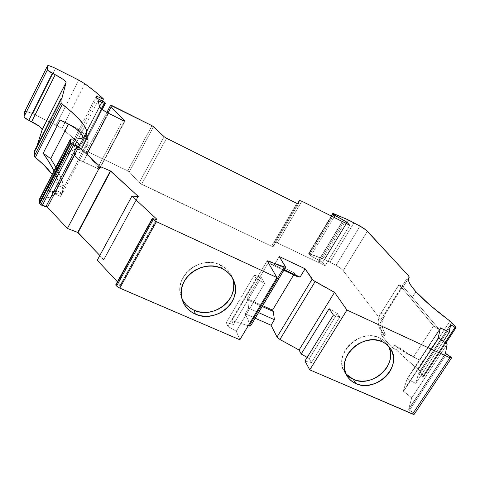 <?xml version="1.0" encoding="UTF-8"?>
<svg xmlns="http://www.w3.org/2000/svg" width="480" height="480" viewBox="0 0 480 480"><rect width="100%" height="100%" fill="white"/><g stroke="black" fill="none" stroke-linecap="round" stroke-linejoin="round"><path stroke-width="0.36" stroke-dasharray="2.4 1.8" d="M415.926 291.726L412.308 297.384L407.982 292.314L439.452 329.772L412.308 297.384L415.926 291.726L412.308 297.384L439.452 329.772L419.64 360.096L407.862 353.538L398.004 346.872L396.228 349.632C402.258 355.788 409.632 362.382 418.35 369.414L450 321.066L418.35 369.414L423.57 375.678L455.688 326.832L423.57 375.678L423.696 376.794L455.922 327.798M388.71 346.62L386.43 343.092L383.364 340.158L379.626 337.926L382.494 341.844L379.626 337.926C360.822 328.044 333.636 353.022 343.824 370.566L345.966 373.89C330.732 357.426 358.866 327.042 379.626 337.926L375.36 336.492L370.734 335.922L365.928 336.234L361.128 337.422L356.526 339.444L352.308 342.21L348.642 345.618L345.66 349.536L343.494 353.796L342.216 358.236L341.874 362.682L342.48 366.954L343.992 370.896L346.362 374.358M438.594 337.8L403.554 391.332L438.594 337.8L403.554 391.332L411.756 397.83L408.582 409.278L445.494 353.322L408.672 409.53L445.608 353.538L408.672 409.53L409.488 410.25L446.466 354.228L409.488 410.25L413.46 412.818L450.54 356.79L413.46 412.818L414.372 413.802L413.46 412.818L450.54 356.79M343.578 221.85L319.014 262.416L317.778 262.212L319.014 262.416L343.578 221.85L319.014 262.416L317.778 262.212L342.378 221.556L317.802 262.236L342.408 221.574M74.466 149.556L66.444 152.832L73.938 155.214L80.52 151.956L85.11 148.404L87.702 144.63L88.236 140.778L88.068 139.842L83.166 137.466L82.878 141.696L79.968 145.788L74.466 149.556L79.968 145.788L82.578 142.392L83.226 137.754C84.258 143.622 78.666 148.65 66.444 152.832L73.938 155.214L54.216 193.248L58.974 194.034L62.1 193.122L60.372 196.446L61.908 194.238L62.802 189.66L88.236 140.778L87.702 144.63L85.11 148.404L80.52 151.956L73.938 155.214L54.216 193.248L47.178 190.176L53.082 191.496L56.916 190.752L55.188 194.082L60.372 196.446L62.286 193.344L62.802 189.66L88.236 140.778L88.068 139.842L83.166 137.466L88.068 139.842L86.004 135.798L88.236 140.778C88.836 146.118 84.066 150.93 73.938 155.214L54.216 193.248L47.178 190.176C51.81 191.742 55.056 191.934 56.916 190.752L53.082 191.496L47.178 190.176L66.444 152.832L74.466 149.556M232.854 279.132L230.976 274.71L228.168 270.762L224.532 267.456L220.2 264.912L221.79 268.434L220.2 264.912C201.498 255.264 175.224 274.62 180.486 294.048L181.74 298.032L180.096 291.594L180.132 286.686L181.206 281.796L183.288 277.122L186.294 272.85L190.116 269.142L194.598 266.154L199.566 264.006L204.816 262.782L210.15 262.53L215.346 263.25L220.2 264.912C199.692 254.256 171.996 278.268 181.74 298.032M152.676 218.502L116.22 284.748L152.676 218.502L116.22 284.748L115.818 284.76L120.072 285.432L156.444 219.486L120.072 285.432L120.558 285.348L120.366 284.904L156.45 219.492L120.366 284.904L117.42 281.76L120.366 284.904L156.45 219.492L120.072 285.432L120.552 285.348L117.42 281.76M96.876 98.184L72.822 144.75L78.456 147.45L102.528 101.022L78.456 147.45L80.94 149.304L78.456 147.45L102.528 101.022M105.09 102.816L80.94 149.304L105.09 102.816L80.94 149.304L81.042 150.15L105.27 103.524L81.042 150.15L79.896 150.03L81.036 150.204L105.27 103.524M349.698 225.27L325.074 265.77L319.014 262.416L325.074 265.77L349.698 225.27L325.074 265.77L322.584 262.35L346.248 223.344L322.584 262.35L310.794 255.822L333.96 217.332L310.794 255.822L309.552 254.862L310.794 255.822L333.96 217.332M456 327.354L423.822 376.272L456 327.354L423.822 376.272L423.57 375.678L455.688 326.832M83.382 124.308L72.822 144.75L78.456 147.45L72.822 144.75L72.6 142.236L72.822 144.75L83.382 124.308M96.414 96.096L72.6 142.236L72.822 144.75M332.55 216.624L309.552 254.862L332.55 216.624L309.552 254.862L308.724 253.686L331.356 216.03L308.658 253.536L309.246 253.566L308.67 253.5L331.356 216.03M445.074 342.558L422.766 376.494L423.696 376.794L423.822 376.272L423.606 376.848L422.766 376.494L445.074 342.558L422.766 376.494L423.684 376.812L445.836 343.122M451.524 357.708L414.252 414.228M283.824 270.288L271.284 264.42L283.824 270.288L271.284 264.42L269.316 261.06L247.08 298.686L262.692 305.694L247.08 298.686L247.71 300.006L262.212 306.504L247.71 300.006L248.598 308.184L258.564 312.618L248.598 308.184L245.25 313.824L255.216 318.234L245.25 313.824L250.644 325.866M382.824 328.932L385.422 334.128L381.702 332.418L379.056 327.102L378.096 322.11L378.72 317.574L380.796 313.548L385.074 314.22L384.9 315.612L382.602 319.674L381.918 324.096L382.824 328.932L381.918 324.096L382.602 319.674L384.762 315.822L380.814 321.882C378.93 324.552 380.142 329.148 384.444 335.664L385.422 334.128L382.824 328.932M181.74 298.038L183.102 300.72M82.476 123.096L72.6 142.236L79.704 145.122L72.6 142.236L82.476 123.096M65.04 122.406L61.884 128.574L55.974 125.022L61.884 128.574L65.04 122.406L61.884 128.574L71.838 136.896L79.65 144.666L103.392 98.874L79.704 145.122L102.558 101.04L79.704 145.122L72.6 142.236M101.28 108.858L79.896 150.03L101.28 108.858L79.896 150.03L73.854 147.594L98.142 100.632M99.576 106.968L74.55 155.232C75.198 156.99 78.084 159.162 83.202 161.742L108.498 113.274L83.202 161.742L97.392 168.468L122.736 120.366L97.392 168.468L99.726 168.978L99.54 168.522L124.566 121.08L99.54 168.522L86.784 153.654L86.49 151.518L106.872 112.428L86.49 151.518L88.014 151.812L86.496 151.458L106.872 112.428M348.612 220.062L324.678 259.512L348.612 220.062L324.678 259.512L330.042 262.092L353.982 222.768L330.042 262.092L336.048 265.362L360.036 226.11L336.048 265.362L340.368 268.104L343.17 270.636C341.796 269.016 339.42 267.258 336.048 265.362L360.036 226.11M384.444 335.664L380.724 333.954L384.444 335.664L385.422 334.128C380.994 326.808 380.772 320.7 384.762 315.822L381.246 321.354C378.78 323.91 379.842 328.68 384.444 335.664L380.724 333.954C383.442 338.016 387.312 342.648 392.322 347.85L394.098 345.084L402.906 351.138L413.334 357.102L433.584 325.986L407.532 294.348L399.006 284.706L380.796 313.548L399.036 284.73L402.636 286.53L385.074 314.22L384.834 315.72L381.246 321.354L380.778 319.77L408.618 275.868L380.778 319.77L381.33 320.736L380.07 323.664L380.184 326.838L381.63 330.852L384.444 335.664L385.422 334.128L381.702 332.418C377.226 324.996 376.926 318.708 380.796 313.548L385.074 314.22L384.9 315.612M451.794 322.614L420.036 371.058L451.794 322.614L420.036 371.058L418.35 369.414L450 321.066M422.766 376.494L419.304 374.292L422.766 376.494L419.304 374.292L450.138 327.282L419.304 374.292L418.38 373.968L450.564 324.882L418.374 373.986L415.764 383.4L407.412 379.152L440.226 328.92M339.78 316.998L311.442 362.592L309.276 358.65L337.344 313.386L339.78 316.998L311.442 362.592L309.276 358.65L337.344 313.386L329.154 308.658L337.344 313.386L339.78 316.998L333.396 315.054L339.78 316.998L311.442 362.592L309.276 358.65L307.164 357.432L309.276 358.65L337.344 313.386L339.78 316.998L333.396 315.054M262.692 305.694L247.08 298.686L269.316 261.06L294.804 273.018L293.676 274.902L294.804 273.018L269.316 261.06L271.284 264.42L274.218 264.984L279.222 256.536L274.218 264.984L271.284 264.42L269.316 261.06L294.804 273.018L296.982 276.45M81.942 131.844L86.004 135.798L81.942 131.844L76.02 127.926L81.942 131.844M68.46 124.104L76.02 127.926L68.484 124.056C79.83 129.168 86.358 134.43 88.068 139.842M59.334 173.964L55.878 167.25L62.016 180.408L59.334 173.964M39.498 199.062L40.374 198.696L71.154 138.948L40.374 198.696L49.404 197.226L55.188 194.082L60.372 196.446L62.1 193.122L56.916 190.752L62.1 193.122L58.974 194.034L54.216 193.248C57.936 194.334 60.564 194.292 62.1 193.122L60.372 196.446C62.112 194.574 62.922 192.312 62.802 189.66L62.55 187.602L63.504 185.772L62.016 180.408L63.504 185.772L58.626 183.522L56.928 177.612L53.982 170.934L56.928 177.612L58.626 183.522C58.014 180.102 56.466 175.896 53.994 170.91M408.528 278.364L403.128 286.71L407.982 292.314L403.206 286.746L408.528 278.364L403.212 286.752L402.636 286.53L385.074 314.22L380.796 313.548L380.394 314.124L378.72 317.574L378.096 322.11L379.056 327.102L381.702 332.418L380.724 333.954L381.702 332.418L380.724 333.954L385.656 340.476L392.322 347.85L394.098 345.084L398.004 346.872L407.862 353.538L419.64 360.096C411.15 355.758 403.938 351.348 398.004 346.872L396.228 349.632L406.278 359.19L418.35 369.414C409.632 362.382 402.258 355.788 396.228 349.632L392.322 347.85L396.228 349.632L398.004 346.872L394.098 345.084C399.432 349.152 405.84 353.154 413.334 357.102L433.584 325.986C410.466 297.768 398.946 284.016 399.036 284.73L407.532 294.348L433.584 325.986L439.452 329.772L419.64 360.096L413.334 357.102L402.906 351.138L394.098 345.084L398.004 346.872M248.244 325.728L231.834 320.64L267.168 260.772L231.834 320.64L248.244 325.728L231.834 320.64L233.448 324.48L226.314 322.572L254.25 275.148L226.314 322.572L227.844 326.346L256.044 278.556L254.25 275.148L226.314 322.572L227.844 326.346L236.274 331.224L239.868 339.78L236.274 331.224L264.6 283.5L256.044 278.556L254.25 275.148L261.288 277.398L233.448 324.48L226.314 322.572L227.844 326.346L256.044 278.556L254.25 275.148L261.288 277.398L264.6 283.5L256.044 278.556L227.844 326.346L236.274 331.224L264.6 283.5L256.044 278.556M220.2 264.912C226.164 267.756 230.256 272.112 232.47 277.974C230.256 272.112 226.164 267.756 220.2 264.912L221.79 268.434M138.264 196.422L103.884 259.764L138.264 196.422L103.884 259.764L97.254 260.274L103.59 259.74L137.982 196.368M71.154 138.948L40.374 198.696L39.48 199.092L40.374 198.696C47.466 198.27 52.398 196.728 55.188 194.082L60.372 196.446M88.236 140.778L62.802 189.66L62.55 187.602L63.504 185.772L58.626 183.522L57.672 185.364L55.374 179.328L52.194 174.402C55.188 178.44 57.018 182.094 57.672 185.364L58.626 183.522L63.504 185.772C62.604 180.972 60.066 174.798 55.884 167.238M62.802 189.66L62.55 187.602L57.672 185.364L58.626 183.522M34.644 150.642L61.266 98.694L34.692 150.588L35.634 150.252L61.812 98.592L35.646 150.216L36.984 146.022L35.646 150.216L61.812 98.592M24.6 111.744L27.048 111.642L32.724 113.784L55.482 68.358L32.724 113.784C28.158 111.678 25.446 111.006 24.588 111.774M55.482 68.358L32.724 113.784L55.974 125.022L78.816 80.148M84.81 83.718L65.052 122.37M107.988 113.016L86.784 153.654L86.49 151.518L86.784 153.654L107.988 113.016L86.784 153.654L99.54 168.522L124.566 121.08M112.098 105.66L88.014 151.812L112.098 105.66L88.014 151.812L127.776 170.85L151.986 125.682L127.776 170.85L129.318 171.87L127.776 170.85L151.986 125.682M153.558 126.69L129.318 171.87L153.558 126.69L129.318 171.87L139.236 182.748L141.606 184.326L166.56 138.27L141.606 184.326L271.596 246.204L273.192 246.57L298.368 203.862L273.204 246.546L274.752 242.244L297.48 203.676L274.752 242.244L277.29 242.85L274.752 242.244L297.48 203.676M86.49 151.518L88.014 151.812L127.776 170.85L129.318 171.87L139.236 182.748L164.136 136.716L139.236 182.748L139.644 183.12L271.596 246.204L273.204 246.546L274.752 242.244L277.29 242.85L317.802 262.236L342.378 221.556M296.826 203.376L271.596 246.204L296.826 203.376L271.596 246.204L273.204 246.546L298.368 203.862L273.192 246.57M301.854 201.222L277.29 242.85L301.854 201.222L277.29 242.85L317.778 262.212M333.33 213.504L309.246 253.566L333.33 213.504L309.246 253.566L322.884 258.732L346.824 219.228M330.042 262.092L322.884 258.732L336.048 265.362L330.042 262.092L353.982 222.768M367.374 231.222L343.17 270.636L367.374 231.222L343.17 270.636L380.778 319.77L408.618 275.868M413.334 357.102L419.64 360.096L439.452 329.772L433.584 325.986L413.334 357.102L419.64 360.096M380.796 313.548L399.036 284.73L402.636 286.53L385.074 314.22M443.388 341.328L415.764 383.4L407.082 378.966L415.764 383.4L443.388 341.328L415.764 383.4L418.374 373.986L450.564 324.882L418.38 373.968L415.764 383.4M440.472 327.852L407.082 378.966L440.472 327.852L407.082 378.966L403.224 391.098L438.252 337.572M407.412 379.152L407.082 378.966L403.224 391.098L411.756 397.83L447.144 344.082L411.756 397.83L408.582 409.278L413.46 412.818L409.488 410.25L446.466 354.228M379.626 337.926C383.484 339.726 386.394 342.402 388.356 345.942L387.894 345.144C385.926 341.982 383.172 339.576 379.626 337.926L382.494 341.844M304.968 360.972L311.442 362.592M271.284 264.42L274.218 264.984L284.196 269.658M413.46 412.818L414.282 414.15L451.482 357.99M115.734 284.82L120.072 285.432L120.366 284.904M103.59 259.74L99.84 255.498L103.884 259.764L97.254 260.274M63.504 185.772L62.55 187.602L57.672 185.364C57.018 182.094 55.188 178.44 52.194 174.402M61.266 98.694L35.01 150.504L35.646 150.216L36.984 146.022M24.678 111.642C25.782 111.09 28.464 111.804 32.724 113.784L55.974 125.022L61.884 128.574C69.228 134.31 75.15 139.674 79.65 144.666L102.558 101.04M80.94 149.304L81.042 150.15L80.94 149.304L78.456 147.45M81.042 150.15L73.854 147.594L74.754 155.796L77.178 158.178L79.962 160.02L97.392 168.468L99.738 168.954L86.784 153.654M319.014 262.416L325.074 265.77L322.584 262.35L310.794 255.822L322.584 262.35L346.248 223.344M309.552 254.862L308.724 253.686L310.794 255.822M423.57 375.678L420.036 371.058L423.822 376.272M419.304 374.292L418.374 373.986L419.304 374.292L450.138 327.282M269.316 261.06L247.08 298.686L247.71 300.006L248.598 308.184L245.25 313.824L250.602 325.962M262.212 306.504L247.71 300.006L248.598 308.184L245.25 313.824L250.566 325.434L285.576 266.76M73.938 155.214L66.444 152.832L47.178 190.176L54.216 193.248M56.916 190.752L55.188 194.082L56.916 190.752L62.1 193.122M55.974 125.022L65.28 106.734L55.974 125.022L32.724 113.784M79.896 150.03L73.854 147.594L74.55 155.232L86.844 131.52L74.55 155.232C75.198 156.99 78.084 159.162 83.202 161.742L97.392 168.468L122.736 120.366M73.854 147.594L84.792 126.444L73.854 147.594L74.55 155.232M308.724 253.686L324.678 259.512M336.048 265.362C339.42 267.258 341.796 269.016 343.17 270.636L380.778 319.77L381.246 321.354M267.168 260.772L231.834 320.64L233.448 324.48L226.314 322.572M254.25 275.148L261.288 277.398L233.448 324.48L231.834 320.64M261.288 277.398L264.6 283.5L261.288 277.398L233.448 324.48M445.608 353.538L408.672 409.53L409.488 410.25M325.074 265.77L322.584 262.35M445.842 343.128L455.934 327.774M248.598 308.184L258.564 312.618M385.422 334.128L381.702 332.418M116.22 284.748L120.072 285.432M108.498 113.274L83.202 161.742M399.036 284.73L403.206 286.746L408.516 278.394M414.372 413.802L414.282 414.15M247.08 298.686L247.71 300.006M245.25 313.824L255.216 318.234M380.724 333.954C383.442 338.016 387.312 342.648 392.322 347.85L394.098 345.084M66.444 152.832L47.178 190.176M68.484 124.056L67.002 123.342M62.55 187.602L57.672 185.364M35.01 150.504L35.646 150.216M103.392 98.874L79.704 145.122M97.392 168.468C99.294 169.278 100.008 169.296 99.54 168.522M164.136 136.716L139.236 182.748L141.606 184.326L166.56 138.27M439.452 329.772L433.584 325.986M392.322 347.85L396.228 349.632M420.036 371.058L418.35 369.414M412.308 297.384L403.206 286.746M445.494 353.322L408.672 409.53M403.554 391.332L411.756 397.83L447.144 344.082M337.344 313.386L329.154 308.658M309.276 358.65L307.164 357.432M293.676 274.902L294.804 273.018M227.844 326.346L236.274 331.224L239.868 339.78M103.884 259.764L99.84 255.498M40.374 198.696C47.466 198.27 52.398 196.728 55.188 194.082M61.884 128.574C69.228 134.31 75.15 139.674 79.65 144.666M88.014 151.812L127.776 170.85M129.318 171.87L139.236 182.748M141.606 184.326L271.596 246.204M273.204 246.546L274.752 242.244M277.29 242.85L317.802 262.236M309.246 253.566L322.884 258.732M343.17 270.636L380.778 319.77M407.082 378.966L403.224 391.098M411.756 397.83L408.582 409.278M236.274 331.224L264.6 283.5M279.222 256.536L274.218 264.984M346.368 374.742L343.824 370.566M342.24 221.49L317.718 262.008M181.698 297.828L180.486 294.048M87.438 145.218L61.908 194.238M81.036 150.204L102.174 109.53M380.814 321.882L384.048 316.788M399.006 284.706L380.394 314.124M120.558 285.348L156.9 219.468M61.836 98.556L35.634 150.252M99.726 168.978L125.016 121.05M86.496 151.458L106.848 112.416M308.67 253.5L331.23 215.964M384.834 315.72L381.294 321.3M388.992 346.626L387.894 345.144M82.578 142.392L86.304 135.21M403.128 286.71L408.732 277.884"/><path stroke-width="0.72" d="M445.842 343.128L455.928 327.792L455.688 326.832L450 321.066C434.514 309.474 423.15 299.688 415.926 291.726C409.572 284.604 407.232 279.906 408.894 277.626L408.384 279.288L409.182 282.408L411.69 286.572L415.926 291.726L429.846 305.028L451.794 322.614L456 327.354L455.928 327.786L455.022 327.426L445.074 342.558M47.502 65.802L24.552 111.894L47.478 65.898L47.424 69.792L47.796 70.362L55.218 74.718L31.638 121.71L28.812 120.348L52.38 73.29L55.218 74.718L31.638 121.71C38.082 124.968 41.598 127.608 42.186 129.636L66.084 82.386L65.196 81.09L62.82 79.182L55.218 74.718C61.698 78.102 65.322 80.658 66.084 82.386L42.156 129.816L36.984 146.022L42.186 129.636L66.072 82.53L42.156 129.816L66.072 82.53L42.156 129.816L41.406 128.16L39.132 126.138L28.812 120.348L52.38 73.29L55.218 74.718L31.638 121.71L28.812 120.348L52.38 73.29C49.368 71.712 47.712 70.548 47.424 69.792L24 116.73C24.216 117.63 25.818 118.83 28.812 120.348L24.324 117.384L24 116.73L24.552 111.894L47.502 65.796C48.246 65.268 50.91 66.12 55.482 68.358L78.816 80.148L84.81 83.718C92.4 89.226 98.592 94.284 103.392 98.874L102.558 101.04L103.392 98.874L95.154 91.644L84.81 83.718C92.4 89.226 98.592 94.284 103.392 98.874L102.558 101.04M346.362 374.358L349.488 377.208L353.238 379.338L345.966 373.89L353.238 379.338L355.848 383.568C351.57 381.678 348.414 378.738 346.368 374.748C336.114 357.096 363.552 331.914 382.494 341.844C386.07 343.506 388.842 345.924 390.822 349.104C402.876 366.63 375.528 393.33 355.848 383.568L360.12 384.912L364.722 385.416L369.48 385.056L374.214 383.85L378.75 381.852L382.92 379.128L386.562 375.78L389.55 371.934L391.764 367.734L393.12 363.336L393.558 358.902L393.06 354.6L391.638 350.592L389.346 347.046L386.256 344.088L382.494 341.844L378.198 340.41L373.536 339.834L368.688 340.158L363.852 341.358L359.208 343.398L354.954 346.188L351.252 349.626L348.246 353.568L346.056 357.858L344.76 362.334L344.412 366.81L345.012 371.112L346.536 375.078L348.924 378.558L352.068 381.426L355.848 383.568C344.748 378.894 341.04 364.854 348.246 353.568C355.284 342.21 371.496 336.69 382.494 341.844C393.6 346.836 396.762 360.966 389.55 371.934C382.5 382.98 366.84 388.41 355.848 383.568L353.238 379.338L357.48 380.682L362.046 381.18L366.768 380.832L371.46 379.638L375.96 377.658L380.094 374.952L383.706 371.634L386.664 367.818L388.854 363.648L390.192 359.28L390.624 354.876L390.126 350.598L388.71 346.62M451.446 358.074L449.838 357.738L412.56 414.06L414.234 414.252L451.482 357.99L450.54 356.79L445.494 353.322L447.144 344.082L438.252 337.572L447.144 344.082L438.252 337.572L440.472 327.852L438.252 337.572L440.472 327.852L449.214 332.454L443.388 341.328L449.214 332.454L450.576 324.864L455.934 327.774L455.688 326.832L450 321.066C434.514 309.474 423.15 299.688 415.926 291.726C409.182 284.154 406.956 279.318 409.242 277.23L408.528 278.364M297.48 203.676L299.382 200.448L297.48 203.676L299.382 200.448L301.854 201.222L342.24 221.49M181.74 298.038L181.74 298.032C184.188 303.576 188.286 307.638 194.046 310.212L195.372 314.106C188.076 310.77 183.516 305.346 181.698 297.828C176.4 278.256 202.92 258.72 221.79 268.434C227.922 271.356 232.08 275.844 234.27 281.904C242.208 301.836 215.418 323.868 195.372 314.106L200.238 315.672L205.398 316.308L210.666 316.002L215.844 314.754L220.734 312.63L225.162 309.696L228.96 306.066L231.984 301.872L234.12 297.264L235.284 292.422L235.434 287.526L234.546 282.756L232.656 278.298L229.824 274.326L226.158 270.99L221.79 268.434L216.888 266.76L211.65 266.04L206.268 266.298L200.97 267.54L195.954 269.706L191.43 272.724L187.572 276.462L184.536 280.77L182.43 285.486L181.344 290.412L181.308 295.356L182.322 300.132L184.332 304.548L187.266 308.442L190.992 311.67L195.372 314.106C182.646 308.742 177.39 293.136 184.536 280.77C191.484 268.32 209.13 262.512 221.79 268.434C234.552 274.182 239.16 289.878 231.984 301.872C224.994 313.944 207.996 319.656 195.372 314.106L194.046 310.212L198.87 311.772L203.988 312.408L209.208 312.108L214.338 310.878L219.186 308.766L223.572 305.862L227.334 302.262L230.328 298.098L232.44 293.532L233.598 288.732L233.736 283.866L232.854 279.132M152.208 218.532L115.728 284.832L115.914 285.282L152.436 218.91L152.214 218.616L115.716 284.952L115.914 285.282L152.436 218.91L156.444 221.694L153.18 219.606L116.604 286.026L119.778 288.126L156.444 221.694L276.948 277.572L239.868 339.78L119.778 288.126L156.444 221.694L276.948 277.572L239.868 339.78L118.86 287.682L116.604 286.026L119.778 288.126L156.444 221.694L153.18 219.606L116.604 286.026L115.914 285.282L152.436 218.91L153.18 219.606L116.604 286.026L115.914 285.282L115.728 284.832L152.214 218.52L156.444 219.486L156.672 219.078L156.9 219.468L156.444 219.486L156.672 219.078L156.444 219.486L152.214 218.616L156.75 219.534L156.672 219.078L131.958 196.122L97.254 260.274L117.42 281.76L97.254 260.274L131.958 196.122L156.672 219.078L156.45 219.492M39.726 203.556L71.016 142.89L72.174 143.976L40.812 204.726L39.726 203.556L71.016 142.89L70.542 142.224L39.312 202.8L39.726 203.556L39.408 203.142L39.432 199.302L70.308 139.344L70.542 142.224L39.312 202.8L39.432 199.302L70.338 139.182L79.122 138.816L84.3 137.202L86.724 134.226L86.484 130.038L83.73 124.8L78.636 118.674L71.418 111.822L61.134 103.134L34.308 156.006L35.37 157.416L62.286 104.412C80.406 118.266 88.464 128.436 86.46 134.916C84.972 138.126 79.872 139.476 71.154 138.948L70.308 139.344L70.542 142.224L39.312 202.8L39.726 203.556L71.016 142.89L72.174 143.976L40.812 204.726L42.282 205.524L73.668 144.798L72.174 143.976L40.812 204.726L39.726 203.556L42.282 205.524L73.668 144.798L77.346 145.968L46.02 206.442L40.812 204.726M106.872 112.428L110.61 105.252L106.872 112.428L110.61 105.252L111.108 107.034L124.794 120.648L124.566 121.08L124.794 120.648L125.016 121.044L122.736 120.366L108.498 113.274C103.344 110.592 100.374 108.486 99.576 106.968L98.142 100.632L104.166 103.302L105.27 103.572L105.09 102.816L102.528 101.022L96.876 98.184L96.414 96.096L103.488 99.252M333.96 217.332L335.052 215.526L333.96 217.332L335.052 215.526L346.956 222.18L346.248 223.344L346.956 222.18L349.698 225.27L342.306 221.376M346.248 223.344L346.956 222.18L333.768 214.602L332.55 216.624M445.836 343.122L455.922 327.798M307.164 357.432L301.2 353.982L307.164 357.432L301.2 353.982L299.058 349.998L279.918 339.486L277.026 337.032L279.918 339.486L315.12 281.574L312.084 279.222L277.026 337.032L271.074 325.242L255.216 318.234L271.074 325.242L274.422 319.68L258.564 312.618L274.422 319.68L273.24 311.454L262.212 306.504L273.24 311.454L272.532 310.11L262.692 305.694L272.532 310.11L293.676 274.902L272.532 310.11L262.692 305.694M183.102 300.72L186.006 304.584L189.702 307.788L194.046 310.212C213.924 319.926 240.462 298.074 232.584 278.286L232.47 277.974C240.714 297.792 214.062 319.998 194.046 310.212L195.372 314.106M104.166 103.302L98.142 100.632L99.576 106.968L102.384 109.68L108.498 113.274C103.344 110.592 100.374 108.486 99.576 106.968L98.142 100.632L104.166 103.302L105.27 103.524L105.09 102.816L102.528 101.022L96.876 98.184L104.85 102.504L105.27 103.524L104.166 103.302L101.28 108.858M331.356 216.03L332.85 213.546L331.356 216.03L332.85 213.546L334.638 215.274L346.956 222.18L349.698 225.27L346.956 222.18M408.516 278.394L409.278 277.194L408.618 275.868L367.374 231.222C365.886 229.74 363.444 228.036 360.036 226.11L348.612 220.062L333.33 213.504L332.85 213.546L335.052 215.526M450.138 327.282L451.488 325.23L450.138 327.282L451.488 325.23L455.934 327.774M301.2 353.982L299.058 349.998L334.53 292.356L346.95 310.032L449.838 357.738L451.524 357.708L445.608 353.538L450.93 357.06L451.482 357.99L449.838 357.738L412.56 414.06L309.738 369.834L346.95 310.032L449.838 357.738L412.56 414.06L414.282 414.15L413.754 414.402L309.738 369.834L304.968 360.972L333.396 315.054L329.154 308.658L333.396 315.054L329.154 308.658L301.2 353.982L329.154 308.658L301.2 353.982L299.058 349.998L334.53 292.356L313.242 280.35L305.1 268.782L300.084 277.104L284.196 269.658L300.084 277.104L296.982 276.45L283.824 270.288M55.884 167.238L50.736 158.7L55.878 167.25L50.736 158.7L68.46 124.104L50.736 158.7L43.182 153.246L60.09 120.054L68.994 124.386L76.02 128.724L80.82 133.074L83.166 137.466L80.82 133.074L76.02 128.724L68.994 124.386L60.09 120.054C73.578 125.832 81.27 131.634 83.166 137.466L83.166 137.466M77.718 232.44L67.398 228.462L78.084 232.554L110.736 171.066L138.264 196.422L110.376 170.934L77.718 232.44L67.398 228.462L100.074 166.512L110.376 170.934L77.718 232.44L99.84 255.498L78.084 232.554L110.736 171.066L110.376 170.934L77.718 232.44L78.084 232.554L110.736 171.066L138.264 196.422L131.958 196.122L138.264 196.422L131.958 196.122L97.254 260.274L117.42 281.76M67.398 228.462L47.484 207.24L78.834 146.79L100.074 166.512L67.398 228.462L47.484 207.24L78.834 146.79L77.346 145.968L78.834 146.79L100.074 166.512L67.398 228.462L47.484 207.24L42.282 205.524L73.668 144.798L78.834 146.79L47.484 207.24L42.282 205.524M77.346 145.968L46.02 206.442L77.346 145.968L73.272 144.642L71.016 142.89M39.312 202.8L39.498 199.062M67.002 123.342L60.09 120.054L67.002 123.342L60.09 120.054L43.182 153.246L49.116 162.204L43.182 153.246L60.09 120.054M53.712 170.394L49.116 162.204L53.712 170.394M50.736 158.7L43.182 153.246L50.736 158.7L68.46 124.104M52.194 174.402C48.24 169.11 42.63 163.446 35.37 157.416L62.286 104.412L61.134 103.134L34.308 156.006L35.37 157.416C42.63 163.446 48.24 169.11 52.194 174.402L44.022 165.186L34.566 156.612L34.62 150.726L60.924 98.778L61.848 98.532L60.912 98.832L61.134 103.134L34.308 156.006L34.644 150.642M61.812 98.592L66.072 82.53L61.848 98.532L60.912 98.832L61.134 103.134L62.286 104.412C89.274 124.818 96.486 140.706 71.154 138.948L70.308 139.344L70.542 142.224M106.848 112.416L110.61 105.204L111.108 107.034L107.988 113.016L111.108 107.034L124.794 120.648C125.322 121.338 124.638 121.242 122.736 120.366L108.498 113.274L122.736 120.366L124.692 121.104L125.028 121.026L124.794 120.648L124.566 121.08M110.61 105.204L151.986 125.682L153.558 126.69L164.136 136.716L152.46 125.934L164.136 136.716L166.56 138.27L164.136 136.716L166.56 138.27L296.826 203.376L166.56 138.27L296.826 203.376L298.38 203.85L296.826 203.376L298.368 203.862L299.382 200.448L298.38 203.85M409.278 277.194L408.618 275.868L366.186 230.142L360.036 226.11L348.612 220.062L333.024 213.39L333.768 214.602M440.226 328.92L440.802 328.038L440.226 328.92L440.802 328.038L449.214 332.454L450.564 324.882L451.488 325.23L450.564 324.882L449.214 332.454L443.388 341.328M353.238 379.338C372.354 388.836 399.18 363.54 388.356 345.942C399.18 363.54 372.354 388.836 353.238 379.338L355.848 383.568M250.644 325.866L249.858 326.16L248.244 325.728M24.678 111.642L47.478 65.898L47.424 69.792L24 116.73L24.6 111.744M255.216 318.234L271.074 325.242L277.026 337.032L312.084 279.222L277.026 337.032L279.918 339.486L299.058 349.998L279.918 339.486L315.12 281.574L312.084 279.222L305.1 268.782L279.222 256.536L285.666 267.198L250.602 325.962L249.084 325.992L284.22 267.066L249.084 325.992L250.566 325.434M285.666 267.198L284.22 267.066L267.168 260.772L276.948 277.572L267.168 260.772L284.22 267.066L249.084 325.992M34.308 156.006L34.62 150.726L60.912 98.832L61.134 103.134M412.56 414.06L309.738 369.834L346.95 310.032L449.838 357.738M309.738 369.834L304.968 360.972L333.396 315.054L304.968 360.972L309.738 369.834L346.95 310.032L334.53 292.356L315.12 281.574L279.918 339.486M277.026 337.032L271.074 325.242L274.422 319.68L273.24 311.454L272.532 310.11L293.676 274.902M284.196 269.658L300.084 277.104L296.982 276.45L300.084 277.104L305.1 268.782L279.222 256.536L285.576 266.76L285.486 267.306L267.168 260.772L276.948 277.572L239.868 339.78L119.778 288.126M445.494 353.322L447.144 344.082L445.494 353.322M152.214 218.616L152.436 218.91L152.214 218.616L115.716 284.952M78.834 146.79L100.074 166.512L110.736 171.066M47.478 65.898L48.102 65.598L49.848 65.964L53.928 67.602L78.816 80.148L84.81 83.718L78.816 80.148L55.482 68.358C50.658 66.006 47.988 65.19 47.478 65.898L47.424 69.792L24 116.73C24.216 117.63 25.818 118.83 28.812 120.348M96.876 98.184L96.414 96.096L96.876 98.184M110.61 105.252L151.986 125.682L112.098 105.66L110.61 105.252L111.108 107.034L107.988 113.016M299.382 200.448L301.854 201.222L342.408 221.574L301.854 201.222L299.382 200.448L298.386 203.832M440.802 328.038L449.214 332.454M181.74 298.032C184.188 303.576 188.286 307.638 194.046 310.212M73.668 144.798L72.174 143.976M258.564 312.618L274.422 319.68L273.24 311.454L262.212 306.504M152.436 218.91L153.18 219.606M116.604 286.026L115.914 285.282M39.432 199.302L70.308 139.344M409.242 277.23L408.618 275.868L367.374 231.222C365.886 229.74 363.444 228.036 360.036 226.11L346.824 219.228L332.85 213.546M451.488 325.23L455.022 327.426M273.24 311.454L272.532 310.11M271.074 325.242L274.422 319.68M47.484 207.24L46.02 206.442M100.074 166.512L110.376 170.934M53.994 170.91C51.354 165.588 47.748 159.702 43.182 153.246M35.37 157.416L62.286 104.412M34.62 150.726L60.912 98.832M52.38 73.29C49.368 71.712 47.712 70.548 47.424 69.792M99.84 255.498L78.084 232.554M36.984 146.022L42.156 129.816M42.186 129.636C41.598 127.608 38.082 124.968 31.638 121.71M24 116.73L24.552 111.894M312.084 279.222L305.1 268.782L279.222 256.536L285.576 266.76L284.22 267.066M156.444 221.694L276.948 277.572M131.958 196.122L156.672 219.078M66.072 82.53L61.848 98.532M55.218 74.718C61.698 78.102 65.322 80.658 66.084 82.386M111.108 107.034L124.794 120.648M299.058 349.998L334.53 292.356L346.95 310.032M334.53 292.356L315.12 281.574M305.1 268.782L300.084 277.104M102.174 109.53L105.264 103.578M234.27 281.904L232.584 278.286M39.48 199.092L70.332 139.188M34.638 150.654L60.924 98.778M331.23 215.964L332.778 213.39M390.822 349.104L388.992 346.626"/></g></svg>
